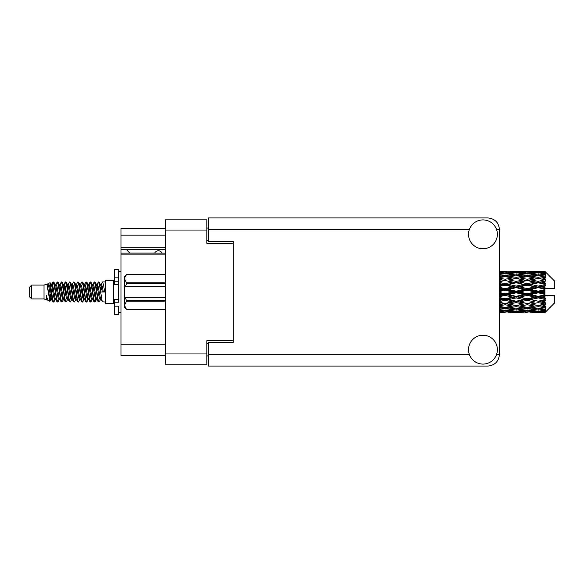 <?xml version="1.0" encoding="UTF-8"?>
<svg xmlns="http://www.w3.org/2000/svg" width="584" height="584" viewBox="0 0 584 584"><rect width="100%" height="100%" fill="white"/><g stroke="black" fill="none" stroke-linecap="round" stroke-linejoin="round"><path stroke-width="0.88" d="M165.294 254.106L120.976 254.106L120.976 253.127L165.294 253.127M233.177 342.501L233.177 340.771L206.816 340.771L206.816 364.168L165.294 364.168L165.294 219.832L206.816 219.832L206.816 243.229L233.177 243.229L233.177 241.499L233.177 342.501L208.466 342.501L208.466 354.532L469.39 354.532M208.466 355.926L206.816 355.926M206.816 228.074L208.466 228.074M165.294 235.155L120.976 235.155L120.976 228.563L165.294 228.563M165.294 355.437L120.976 355.437L120.976 344.231L165.294 344.231M120.976 254.106L120.976 344.231M120.976 235.155L120.976 247.514L165.294 247.514M120.976 247.514L120.976 253.127M120.976 249.244L165.294 249.244M482.961 364.087A14.418 14.418 0 0 0 497.378 349.67A14.418 14.418 0 0 0 482.961 335.252A14.418 14.418 0 0 0 468.543 349.67A14.418 14.418 0 0 0 482.961 364.087M482.961 248.748A14.418 14.418 0 0 0 497.378 234.33A14.418 14.418 0 0 0 482.961 219.912A14.418 14.418 0 0 0 468.543 234.33A14.418 14.418 0 0 0 482.961 248.748M233.177 241.499L208.466 241.499L208.466 217.941L487.903 217.941C494.86 218.672 498.707 222.519 499.437 229.468L499.437 354.532C498.707 361.481 494.86 365.328 487.903 366.058L208.466 366.058L208.466 354.532M162.082 253.127A4.117 4.117 -90 0 0 154.694 253.076L129.816 253.076A3.628 3.628 90 0 1 129.779 253.04L126.078 249.244M31.675 298.92L31.675 285.08L29.2 287.554L29.2 296.446L31.675 298.92L44.026 298.92L46.603 299.986L47.07 299.497L46.698 299.818L47.727 299.818M31.675 285.08L44.026 285.08L44.026 298.92M105.485 292L105.485 303.366L113.727 303.366L113.727 280.634L105.485 280.634L105.485 292M44.026 285.08L46.895 284.204L49.925 301.359L47.749 300.161L46.202 295.117L46.603 299.986M50.334 295.161L49.793 297.577M49.925 301.359L51.845 297.541M48.202 283.349L50.173 282.802L51.589 292L51.589 295.847L49.596 285.627L48.202 283.349L47.348 284.503L47.727 284.182L48.757 286.467L50.815 297.533L51.472 299.497L52.18 299.555M92.659 284.503L94.323 281.948L95.353 284.89L98.148 301.797L99.243 301.797L100.762 299.227M94.323 281.948L95.126 282.203L95.864 284.89L97.93 299.11L98.959 302.052M96.637 284.773L98.441 281.948L99.47 284.89L102.273 301.797L105.485 302.052M100.901 284.503L102.558 281.948L103.587 284.89L104.624 292L101.017 292L99.243 282.203L101.273 286.467L102.302 292M51.589 295.847L53.129 302.052L53.94 301.797L55.451 299.227M51.589 292L52.618 299.11L53.648 302.052M51.845 286.459L53.129 281.948L54.159 284.89L56.962 301.797L58.057 301.797L59.429 299.497M53.129 281.948L53.94 282.203L54.677 284.89L56.736 299.11L57.765 302.052M54.932 284.182L55.962 284.182L57.254 281.948L58.283 284.89L61.079 301.797L62.174 301.797L63.685 299.227M62.466 298.723L62.875 296.124M57.254 281.948L58.057 282.203L58.794 284.89L60.853 299.11L61.882 302.052M62.831 299.555L63.174 297.541M59.05 284.182L60.079 284.182L61.371 281.948L62.4 284.89L65.196 301.797L66.291 301.797L67.664 299.497M61.371 281.948L62.174 282.203L62.911 284.89L64.977 299.11L66.007 302.052M64.196 286.459L65.488 281.948L66.518 284.89L69.321 301.797L70.416 301.797L71.781 299.497M70.7 298.723L71.109 296.124M65.488 281.948L66.291 282.203L67.036 284.89L69.094 299.11L70.124 302.052M71.073 299.555L71.409 297.541M67.948 284.503L69.605 281.948L70.635 284.89L73.438 301.797L74.533 301.797L76.044 299.227M74.825 298.723L75.234 296.124M69.605 281.948L70.416 282.203L71.153 284.89L73.212 299.11L74.241 302.052M75.19 299.555L75.533 297.541M71.927 284.773L73.73 281.948L74.759 284.89L77.555 301.797L78.65 301.797L80.023 299.497M73.73 281.948L74.533 282.203L75.27 284.89L77.329 299.11L78.358 302.052M75.526 284.182L76.562 284.182L77.847 281.948L78.876 284.89L81.672 301.797L82.767 301.797L84.278 299.227M83.059 298.723L83.468 296.124M77.847 281.948L78.65 282.203L79.388 284.89L81.453 299.11L82.483 302.052M83.424 299.555L83.767 297.541M80.3 284.503L81.964 281.948L82.994 284.89L85.797 301.797L86.892 301.797L88.403 299.227M87.177 298.723L87.585 296.124M81.964 281.948L82.767 282.203L83.512 284.89L85.571 299.11L86.6 302.052M87.549 299.555L87.892 297.541M84.278 284.773L86.082 281.948L87.111 284.89L89.914 301.797L91.009 301.797L92.382 299.497M86.082 281.948L86.892 282.203L87.629 284.89L89.688 299.11L90.717 302.052M88.403 284.773L90.206 281.948L91.235 284.89L94.031 301.797L95.126 301.797L96.126 297.541M94.579 301.848L95.827 296.124M90.206 281.948L91.009 282.203L91.746 284.89L93.805 299.11L94.834 302.052M52.144 287.875L53.392 282.152M64.495 287.875L64.912 285.277M72.438 286.459L72.781 284.444M72.737 287.875L73.146 285.277M76.555 286.459L76.898 284.444M76.854 287.875L77.263 285.277M84.797 286.459L85.14 284.444M85.096 287.875L85.505 285.277M88.914 286.459L89.257 284.444M89.213 287.875L89.622 285.277M97.156 286.459L97.492 284.444M97.455 287.875L97.864 285.277M98.441 281.948L99.243 282.203M541.682 292L544.916 291.241L544.916 292.759L541.682 292L538.236 292L499.437 300.453M519.614 292L527.199 290.219L534.798 292L527.199 293.781L519.614 292L516.168 292L499.437 295.745M499.437 291.555L505.116 290.219L512.716 292L505.116 293.781L499.437 292.445M544.916 271.414L541.682 271.443L544.916 271.414L545.741 272.232M544.916 271.728L538.236 272.18L530.652 271.772L544.916 271.728L545.741 272.443L544.916 271.509M544.916 272.195L544.916 272.662L541.682 272.414L544.916 272.195L545.741 272.743L544.916 271.808M544.916 273.276L538.236 274.188L530.652 273.363L538.236 272.677L544.916 273.276L545.741 273.786L544.916 272.662M544.916 274.217L544.916 275.027L541.682 274.611L545.741 274.465L544.916 273.458M544.916 275.991L538.236 277.32L530.652 276.13L538.236 275.057L545.741 276.268L544.916 275.027M544.916 277.356L544.916 278.466L541.682 277.904L545.741 277.283L544.916 276.268M544.916 279.721L538.236 281.378L530.652 279.897L538.236 278.502L545.741 279.743L544.916 278.466M544.916 281.422L544.916 282.751L541.682 282.079L545.741 281.035L544.916 280.072M544.916 284.218L544.916 284.62L538.236 286.102L530.652 284.415L538.236 282.795L544.916 284.218L545.741 283.985L544.916 282.751M544.916 286.145L544.916 287.613L541.682 286.875L544.916 286.145L545.741 285.466L544.916 284.62M544.916 289.204L544.916 289.635L538.236 291.19L530.652 289.416L538.236 287.664L544.916 289.204L544.916 288.708L545.719 288.708L544.916 287.613M545.719 288.708L554.8 288.708L554.8 281.291L545.368 271.859M544.916 291.241L544.916 289.635M544.916 294.365L544.916 294.796L538.236 296.336L530.652 294.584L538.236 292.81L544.916 294.365L544.916 292.759M545.368 312.141L554.8 302.709L554.8 295.292L544.916 295.292L544.916 294.796M544.916 296.387L544.916 297.855L541.682 297.125L544.916 296.387L545.719 295.292M544.916 299.38L544.916 299.782L538.236 301.205L530.652 299.585L538.236 297.898L544.916 299.38L545.741 298.534L544.916 297.855M544.916 301.249L544.916 302.578L541.682 301.921L544.916 301.249L545.741 300.015L544.916 299.782M544.916 303.928L538.236 305.498L530.652 304.103L538.236 302.622L544.916 303.928L545.741 302.965L544.916 302.578M544.916 305.534L544.916 306.644L541.682 306.096L544.916 305.534L545.741 304.257L544.916 304.279M544.916 307.731L538.236 308.943L530.652 307.87L538.236 306.68L544.916 307.731L545.741 306.717L544.916 306.644M544.916 308.972L544.916 309.783L541.682 309.389L544.916 308.972L545.741 307.731L544.916 308.009M544.916 310.542L538.236 311.323L530.652 310.637L538.236 309.812L544.916 310.542L545.741 309.535L544.916 309.783M544.916 311.338L544.916 311.805L541.682 311.586L544.916 311.338L545.741 310.214L544.916 310.724M532.725 312.579L538.236 312.593L530.652 312.228L538.236 311.819L544.916 312.192L545.741 311.257L544.916 311.805M544.916 312.192L538.236 312.491M544.916 312.491L541.682 312.557L544.916 312.491L545.741 311.557L544.916 312.272M545.741 311.768L544.916 312.586L545.741 311.768M505.116 312.593L499.612 312.579M510.642 312.579L521.68 312.579M499.437 312.52L503.05 312.593M499.437 312.126L501.678 312.228L499.437 312.323M502.875 311.936L501.678 312.228M505.116 312.367L505.116 311.418M513.299 312.411L512.716 312.557M516.168 312.593L508.569 312.228L516.168 311.819L523.746 312.228L516.168 312.491M538.236 312.593L543.755 312.579M527.199 312.593L525.125 312.593M499.437 311.447L505.116 310.965L512.716 311.586L505.116 312.06L499.437 311.717M499.437 310.403L501.678 310.637L499.437 310.856M503.904 310.141L501.678 310.637M505.116 310.965L505.116 309.892M514.46 311.177L512.716 311.586M507.365 311.936L508.569 312.228M516.168 311.819L516.168 310.805M524.95 311.936L523.746 312.228M519.03 312.411L519.614 312.557M527.199 312.367L527.199 311.418M535.382 312.411L534.798 312.557M527.199 312.06L519.614 311.586L527.199 310.965L534.798 311.586L527.199 312.06M516.168 311.323L508.569 310.637L516.168 309.812L523.746 310.637L516.168 311.323M499.437 309.148L505.116 308.374L512.716 309.389L505.116 310.279L499.437 309.622M499.437 307.527L501.678 307.87L499.437 308.199M505.116 308.374L505.116 307.235L501.678 307.87M515.402 308.841L512.716 309.389M506.335 310.141L508.569 310.637M516.168 309.812L516.168 308.695M525.98 310.141L523.746 310.637M517.877 311.177L519.614 311.586M527.199 310.965L527.199 309.892M536.535 311.177L534.798 311.586M529.454 311.936L530.652 312.228M538.236 311.819L538.236 310.805M541.098 312.411L541.682 312.557M527.199 310.279L519.614 309.389L527.199 308.374L534.798 309.389L527.199 310.279M516.168 308.943L508.569 307.87L516.168 306.68L523.746 307.87L516.168 308.943M499.437 305.768L505.116 304.753L512.716 306.096L505.116 307.345L499.437 306.418M499.437 303.68L501.678 304.103L499.437 304.527M505.116 304.753L505.116 303.622L499.437 304.629M499.437 301.526L505.116 300.329L512.716 301.921L501.678 304.103M516.168 306.68L516.168 305.534L512.716 306.096L516.168 305.534L519.614 306.096L527.199 304.753L534.798 306.096L527.199 307.345L505.116 303.622L508.569 304.103L516.168 302.622L523.746 304.103L516.168 305.498L508.569 304.103M505.116 307.235L508.569 307.87M527.199 308.374L527.199 307.235L523.746 307.87M516.928 308.841L519.614 309.389M537.477 308.841L534.798 309.389M528.418 310.141L530.652 310.637M538.236 309.812L538.236 308.695M539.944 311.177L541.682 311.586M505.116 303.446L499.437 302.308M499.437 299.088L501.678 299.585L499.437 300.067M505.116 300.329L505.116 299.278L501.678 299.585M516.168 302.622L516.168 301.526L505.116 303.622L499.437 302.563M516.168 301.205L508.569 299.585L516.168 297.898L523.746 299.585L512.716 301.921M516.168 305.498L523.746 304.103M527.199 304.753L527.199 303.622L530.652 304.103M538.236 306.68L538.236 305.534L535.484 305.979L538.236 305.534L541.682 306.096L516.168 301.526L519.614 301.921L527.199 300.329L534.798 301.921L527.199 303.446L519.614 301.921M527.199 307.235L530.652 307.87M539.003 308.841L541.682 309.389M499.437 296.687L505.116 295.38L512.716 297.125L505.116 298.826L499.437 297.555M499.437 294.059L501.678 294.584L499.437 295.103M505.116 295.38L505.116 294.475L501.678 294.584M505.116 298.826L505.116 299.278L508.569 299.585M516.168 297.898L516.168 296.92L512.716 297.125M527.199 300.329L527.199 299.278L516.168 301.526L499.437 298.074M527.199 298.826L519.614 297.125L527.199 295.38L534.798 297.125L527.199 298.826L527.199 299.278L523.746 299.585M527.199 303.446L534.798 301.921M538.236 302.622L538.236 301.526L541.682 301.921M538.236 305.498L545.741 304.257M516.168 296.336L508.569 294.584L516.168 292.81L523.746 294.584L516.168 296.336L516.168 296.92L519.614 297.125M499.437 288.897L501.678 289.416L499.437 289.941M505.116 290.219L505.116 289.525L499.437 290.796M499.437 286.445L505.116 285.174L512.716 286.875L505.116 288.62L505.116 289.525L501.678 289.416M505.116 293.781L505.116 294.475L508.569 294.584M516.168 292.81L516.168 292L512.716 292M527.199 295.38L527.199 294.475L523.746 294.584M538.236 297.898L538.236 296.92L527.199 299.278L530.652 299.585M538.236 296.336L538.236 296.92L534.798 297.125M538.236 301.205L499.437 293.204M545.741 300.015L538.236 301.526L545.741 302.965M516.168 291.19L508.569 289.416L516.168 287.664L523.746 289.416L516.168 291.19L516.168 292L505.116 289.525L508.569 289.416M505.116 288.62L499.437 287.313M499.437 283.933L501.678 284.415L499.437 284.912M505.116 285.174L505.116 284.722L499.437 285.926M499.437 281.692L505.116 280.554L512.716 282.079L505.116 283.671L505.116 284.722L501.678 284.415M516.168 287.664L516.168 287.08L505.116 289.525L499.437 288.255M516.168 286.102L508.569 284.415L516.168 282.795L523.746 284.415L516.168 286.102L516.168 287.08L512.716 286.875M527.199 290.219L527.199 289.525L516.168 292L527.199 294.475L530.652 294.584M527.199 288.62L519.614 286.875L527.199 285.174L534.798 286.875L527.199 288.62L527.199 289.525L523.746 289.416M527.199 293.781L527.199 294.475L538.236 296.92L541.682 297.125M538.236 292.81L538.236 292L534.798 292M545.609 295.292L538.236 296.92L545.741 298.534M505.116 283.671L499.437 282.474M499.437 279.473L501.678 279.897L499.437 280.32M505.116 280.554L499.437 281.437M499.437 277.582L505.116 276.655L512.716 277.904L505.116 279.247L505.116 280.378L501.678 279.897M516.168 282.795L505.116 284.722L508.569 284.415M516.168 281.378L508.569 279.897L516.168 278.502L523.746 279.897L516.168 281.378L516.168 282.474L512.716 282.079M527.199 285.174L527.199 284.722L516.168 287.08L519.614 286.875M527.199 283.671L519.614 282.079L527.199 280.554L534.798 282.079L527.199 283.671L527.199 284.722L523.746 284.415M538.236 287.664L538.236 287.08L527.199 289.525L530.652 289.416M538.236 286.102L538.236 287.08L534.798 286.875M538.236 291.19L538.236 292L499.437 283.547M544.916 290.496L538.236 292L544.916 293.504M505.116 279.247L499.437 278.232M499.437 275.801L501.678 276.13L499.437 276.473M499.437 274.378L505.116 273.721L512.716 274.611L505.116 275.626L505.116 276.765L501.678 276.13M516.168 278.502L508.569 279.897M527.199 280.554L512.716 277.904L516.168 278.466L527.199 276.655L534.798 277.904L527.199 279.247L519.614 277.904L516.168 278.466L516.168 277.32L508.569 276.13L516.168 275.057L523.746 276.13L516.168 277.32M527.199 279.247L527.199 280.378L516.168 282.474L519.614 282.079M538.236 278.502L527.199 280.378L523.746 279.897M538.236 282.795L527.199 284.722L530.652 284.415M538.236 281.378L538.236 282.474L534.798 282.079M545.741 285.466L538.236 287.08L541.682 286.875M505.116 275.626L499.437 274.852M499.437 273.144L501.678 273.363L499.437 273.597M503.904 273.859L501.678 273.363M515.402 275.159L512.716 274.611M505.116 276.765L508.569 276.13M527.199 275.626L519.614 274.611L527.199 273.721L534.798 274.611L527.199 275.626L527.199 276.765L523.746 276.13M545.741 279.743L534.798 277.904L538.236 278.466L540.996 278.021L538.236 278.466L538.236 277.32M545.741 281.035L538.236 282.474L527.199 280.378L530.652 279.897M545.741 283.985L538.236 282.474L541.682 282.079M516.168 274.188L508.569 273.363L516.168 272.677L523.746 273.363L516.168 274.188L516.168 275.305M499.437 272.283L505.116 271.94L512.716 272.414L505.116 273.035L499.437 272.553M499.437 271.677L501.678 271.772L499.437 271.874M502.875 272.064L501.678 271.772M505.116 273.035L505.116 274.108M514.46 272.823L512.716 272.414M506.335 273.859L508.569 273.363M525.98 273.859L523.746 273.363M516.928 275.159L519.614 274.611M537.477 275.159L534.798 274.611M527.199 276.765L530.652 276.13M527.199 273.035L519.614 272.414L527.199 271.94L534.798 272.414L527.199 273.035L527.199 274.108M516.168 272.18L508.569 271.772L523.746 271.772L516.168 272.18L516.168 273.195M505.116 271.407L499.437 271.48M499.612 271.421L507.189 271.407M505.116 271.633L505.116 272.582M513.299 271.589L512.716 271.443M507.365 272.064L508.569 271.772M524.95 272.064L523.746 271.772M517.877 272.823L519.614 272.414M536.535 272.823L534.798 272.414M528.418 273.859L530.652 273.363M538.236 274.188L538.236 275.305M539.003 275.159L541.682 274.611M527.199 271.633L519.614 271.443L534.798 271.443L527.199 271.633L527.199 272.582M527.199 271.407L529.272 271.407M521.68 271.421L510.642 271.421M519.03 271.589L519.614 271.443M535.382 271.589L534.798 271.443M529.454 272.064L530.652 271.772M538.236 272.18L538.236 273.195M539.944 272.823L541.682 272.414M543.755 271.421L532.725 271.421M541.098 271.589L541.682 271.443M46.202 299.278L46.698 299.818M50.611 284.284L51.188 284.503L51.845 286.467L53.903 297.533L54.932 299.818L55.305 299.497M58.057 282.203L60.079 286.467L62.145 297.533L63.174 299.818L63.546 299.497M65.233 292L65.744 289.007M66.291 282.203L68.321 286.467L70.379 297.533L71.409 299.818L72.438 299.818M74.533 282.203L76.562 286.467L78.621 297.533L79.65 299.818L80.68 299.818M81.709 292L82.22 289.007M82.767 282.203L84.797 286.467L86.855 297.533L87.885 299.818L88.264 299.497M91.009 282.203L93.038 286.467L95.097 297.533L96.126 299.818L97.156 297.541M46.202 295.117L47.749 300.161M51.326 284.773L51.845 284.182L52.874 286.467L54.932 297.533L56.962 301.797M60.079 284.182L61.116 286.467L63.174 297.533L65.196 301.797M67.291 284.182L68.321 284.182L69.35 286.467L71.409 297.533L73.438 301.797M76.562 284.182L77.592 286.467L79.65 297.533L81.672 301.797M82.22 294.993L82.738 292M84.425 284.503L84.797 284.182L85.826 286.467L87.885 297.533L89.914 301.797M92.002 284.182L93.038 284.182L94.068 286.467L96.126 297.533L98.148 301.797M100.244 284.182L101.273 284.182L102.302 286.467L103.332 292M46.895 284.204L49.786 297.533L50.815 299.818L51.188 299.497M53.94 282.203L55.962 286.467L58.02 297.533L59.05 299.818L60.079 299.818M62.174 282.203L64.204 286.467L66.262 297.533L67.291 299.818L68.321 299.818M70.416 282.203L72.438 286.467L74.496 297.533L75.526 299.818L75.905 299.497M77.592 292L78.103 289.007M78.65 282.203L80.68 286.467L82.738 297.533L83.767 299.818L84.14 299.497M86.892 282.203L88.914 286.467L90.973 297.533L92.002 299.818L93.038 299.818M96.783 284.503L97.156 284.182L96.126 284.182L97.156 286.467L99.214 297.533L100.244 299.818L100.616 299.497M55.962 284.182L56.991 286.467L59.05 297.533L61.079 301.797M63.174 286.459L64.204 284.182L65.233 286.467L67.291 297.533L69.321 301.797M72.066 284.503L72.438 284.182L73.467 286.467L75.526 297.533L77.555 301.797M79.65 284.182L80.68 284.182L81.709 286.467L83.767 297.533L85.797 301.797M87.885 284.182L88.914 284.182L89.943 286.467L92.002 297.533L94.031 301.797M94.579 294.993L95.097 292M97.156 284.182L98.185 286.467L100.244 297.533L102.273 301.797M545.609 288.708L499.437 279.371M118.669 299.278L114.552 299.278L114.552 302.213L118.669 302.213L118.669 277.823L114.552 277.823L114.552 269.757L118.669 269.757L118.669 281.787L114.552 281.787L114.552 284.722L118.669 284.722M114.552 302.213L114.552 314.243L118.669 314.243L118.669 306.177L114.552 306.177M114.552 277.823L114.552 281.787M165.294 301.14L126.575 301.14L125.341 297.358L165.294 297.358M126.575 300.402L165.294 300.402M165.294 283.598L126.575 283.598L125.341 286.642L124.436 286.642L124.436 278.656L126.575 282.86L165.294 282.86M126.575 283.598L126.575 282.86M125.341 297.358L124.436 297.358L124.436 305.344L126.575 309.549L165.294 309.542L126.575 309.549L124.436 307.403L124.436 305.344L126.575 301.14M124.436 278.656L124.436 276.597L126.575 274.451L165.294 274.451L126.575 274.451L124.48 278.072M124.436 286.642L124.436 297.358M165.294 286.642L125.341 286.642M165.294 353.955L206.816 353.955M206.816 230.045L165.294 230.045M206.816 343.575L208.466 343.575M208.466 240.425L206.816 240.425M496.539 354.532L499.437 354.532M499.437 229.468L496.539 229.468M469.39 229.468L208.466 229.468M118.669 284.685L114.552 284.685M118.669 299.315L114.552 299.315M113.727 300.651L114.552 300.651M514.095 312.593L518.242 312.593M536.17 312.593L540.309 312.593M514.095 271.407L518.242 271.407M536.17 271.407L540.309 271.407M102.558 281.948L105.485 281.948M113.727 283.349L114.552 283.349M50.173 282.802L51.188 284.503M95.126 301.797L96.499 299.497M50.815 284.182L51.845 284.182M54.932 299.818L55.962 299.818M63.174 299.818L64.204 299.818M83.767 284.182L84.797 284.182M87.885 299.818L88.914 299.818M96.126 299.818L97.156 299.818M51.472 284.503L52.845 282.203M95.126 282.203L96.499 284.503M46.698 284.182L47.727 284.182M50.815 299.818L51.845 299.818M63.174 284.182L64.204 284.182M71.409 284.182L72.438 284.182M75.526 299.818L76.562 299.818M83.767 299.818L84.797 299.818M100.244 299.818L101.273 299.818M51.472 299.497L52.845 301.797M63.824 284.503L65.196 282.203M118.669 312.593L120.976 312.593M118.669 271.407L120.976 271.407"/></g></svg>
